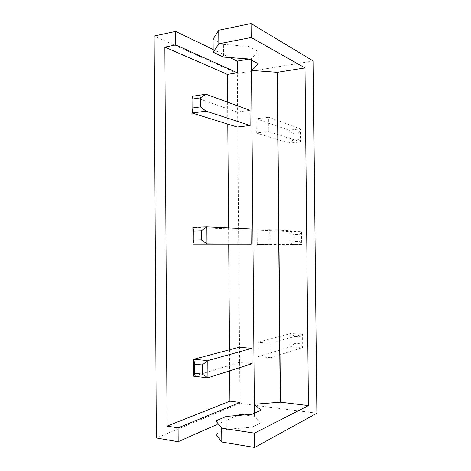 <?xml version="1.0" encoding="UTF-8"?>
<svg xmlns="http://www.w3.org/2000/svg" width="471" height="471" viewBox="0 0 471 471"><rect width="100%" height="100%" fill="white"/><g stroke="black" fill="none" stroke-linecap="round" stroke-linejoin="round"><path stroke-width="0.35" stroke-dasharray="2.35 1.77" d="M213.092 39.164L223.401 44.398L223.495 57.085M223.401 44.398L248.888 46.441L257.961 51.31L251.42 58.622L251.432 60.211M248.888 46.441L248.994 58.987M257.961 51.31L258.067 63.556M316.859 413.232L239.975 403.417L237.325 73.482L313.197 60.965M249.088 59.034L251.42 58.622M254.422 413.214L254.446 416.329L244.384 414.945M227.611 102.16L227.781 124.103M228.582 227.87L228.706 244.278M229.524 349.8L229.683 370.842M252.138 363.677L239.044 362.482L238.921 347.31M238.096 244.319L237.973 229.259L251.002 228.912M237.154 127.017L237.037 112.063L250.007 110.361M237.325 73.482L154.141 36.026M229.842 57.556L213.163 49.514M237.449 415.51L215.901 425.03M239.975 403.417L156.337 437.977M261.075 410.182L261.181 422.699L254.446 416.329M239.044 362.482L193.852 376.258M237.973 229.259L192.863 227.269M237.037 112.063L191.997 96.325M251.979 414.333L252.085 427.168L261.181 422.699M226.227 416.417L226.327 429.399L252.085 427.168M226.327 429.399L215.971 434.215M270.743 343.135L258.102 342.223L258.232 356.629L270.872 357.701L270.743 343.135L302.576 334.31L302.706 347.545L290.89 346.674L290.76 333.568L302.576 334.31L301.152 336.847L301.222 343.836L294.964 343.388L294.899 336.441L301.152 336.847M269.718 229.783L257.142 230.101L257.26 244.408L269.848 244.249L269.718 229.783L301.546 231.261L301.675 244.414L289.906 244.561L289.783 231.538L301.546 231.261L300.139 234.452L300.204 241.393L293.975 241.488L293.904 234.582L300.139 234.452M268.705 117.214L256.183 118.751L256.306 132.963L268.835 131.58L268.705 117.214L300.527 128.866L300.657 141.936L288.929 143.096L288.805 130.149L300.527 128.866L299.126 132.698L299.197 139.599L292.986 140.223L292.921 133.358L299.126 132.698M258.102 342.223L290.76 333.568L294.899 336.441M270.872 357.701L302.706 347.545L301.222 343.836M258.232 356.629L290.89 346.674L294.964 343.388M257.142 230.101L289.783 231.538L293.904 234.582M269.848 244.249L301.675 244.414L300.204 241.393M257.26 244.408L289.906 244.561L293.975 241.488M256.183 118.751L288.805 130.149L292.921 133.358M268.835 131.58L300.657 141.936L299.197 139.599M256.306 132.963L288.929 143.096L292.986 140.223"/><path stroke-width="0.71" d="M251.184 37.503L305.008 67.889L277.39 72.316L251.52 70.42L258.067 63.556L248.994 58.987L223.495 57.085L213.186 52.175L218.827 43.797L251.184 37.503L251.067 23.55L218.727 30.238L218.827 43.797M218.727 30.238L213.092 39.164L213.186 52.175M305.008 67.889L308.428 405.613L254.534 433.143L221.694 428.145L221.8 442.045L254.658 447.45L316.859 413.232L313.197 60.965L251.067 23.55M251.432 60.211L254.346 404.277L280.445 402.193L277.39 72.316M277.172 72.21L280.227 402.293M308.428 405.613L280.445 402.193M249.088 59.034L237.225 61.124L237.319 72.769L227.393 74.418L227.611 102.16M221.694 428.145L215.871 420.891L226.227 416.417L251.979 414.333L261.075 410.182L254.346 404.277L254.422 413.214M244.384 414.945L240.063 414.35L237.449 415.51M229.683 370.842L229.919 401.18L239.969 402.452L240.063 414.35M227.781 124.103L228.582 227.87M228.706 244.278L229.524 349.8M194.735 364.213L193.74 359.285L238.921 347.31L252.009 348.328L252.138 363.677L207.929 377.783L193.852 376.258L193.74 359.285L207.811 360.586L207.929 377.783L202.294 374.098L194.794 373.309L194.735 364.213L202.236 364.943L202.294 374.098M201.311 230.855L206.863 226.857L251.002 228.912L251.131 244.149L192.975 244.108L192.863 227.269L206.863 226.857L206.987 243.913L192.975 244.108L193.905 240.069L193.846 231.049L201.311 230.855L201.37 239.939L193.905 240.069M200.393 97.874L205.927 94.224L250.007 110.361L250.13 125.492L237.154 127.017L192.109 113.028L191.997 96.325L205.927 94.224L206.051 111.138L192.109 113.028L193.028 107.918L192.969 98.975L200.393 97.874L200.458 106.882L193.028 107.918M237.225 61.124L229.842 57.556M213.163 49.514L175.659 31.422L175.742 44.928L164.868 47.118L167.064 426.12L178.091 427.862L178.179 441.71L156.337 437.977L154.141 36.026L175.659 31.422M237.319 72.769L175.742 44.928M227.393 74.418L164.868 47.118M229.919 401.18L167.064 426.12M239.969 402.452L178.091 427.862M215.901 425.03L178.179 441.71M252.009 348.328L207.811 360.586L202.236 364.943M251.131 244.149L206.987 243.913L201.37 239.939M250.13 125.492L206.051 111.138L200.458 106.882M215.871 420.891L215.971 434.215L221.8 442.045M254.658 447.45L254.534 433.143M193.852 376.258L194.794 373.309M192.863 227.269L193.846 231.049M191.997 96.325L192.969 98.975"/></g></svg>
